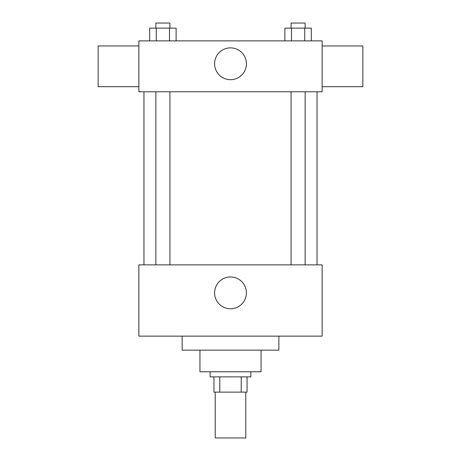 <?xml version="1.0" encoding="UTF-8"?>
<svg xmlns="http://www.w3.org/2000/svg" width="461" height="461" viewBox="0 0 461 461"><rect width="100%" height="100%" fill="white"/><g stroke="black" fill="none" stroke-linecap="round" stroke-linejoin="round"><path stroke-width="0.69" d="M215.229 392.132L215.229 437.95L245.771 437.95L245.771 392.132M241.212 376.862L241.212 392.132L213.956 392.132L213.956 376.862M241.212 392.132L247.044 392.132L247.044 376.862L247.044 392.132M250.865 371.768L250.865 376.862L210.135 376.862L210.135 371.768M219.788 376.862L219.788 392.132M261.047 350.135L261.047 371.768L199.953 371.768L199.953 350.135M278.865 336.132L278.865 350.135L182.135 350.135L182.135 336.132M322.135 336.132L138.865 336.132L138.865 264.862L322.135 264.862L322.135 336.132M214.59 292.862A15.91 15.91 0 0 1 238.452 279.084A15.91 15.91 0 0 1 238.452 306.64A15.91 15.91 0 0 1 214.59 292.862M322.135 91.774L138.865 91.774L138.865 40.868L322.135 40.868L322.135 91.774M246.41 63.774A15.91 15.91 0 0 1 222.548 77.552A15.91 15.91 0 0 1 222.548 50.001A15.91 15.91 0 0 1 246.41 63.774M322.135 86.685L362.859 86.685L362.859 45.956L322.135 45.956M138.865 45.956L98.141 45.956L98.141 86.685L138.865 86.685M311.331 40.868L311.331 28.138L284.881 28.138L284.881 40.868M304.721 28.138L304.721 40.868M291.49 28.138L291.49 40.868M291.081 28.138L291.081 23.05L305.13 23.05L305.13 28.138M176.119 40.868L176.119 28.138L149.669 28.138L149.669 40.868M169.51 28.138L169.51 40.868M156.279 28.138L156.279 40.868M155.87 28.138L155.87 23.05L169.919 23.05L169.919 28.138M143.959 91.774L143.959 264.862M317.041 91.774L317.041 264.862M305.13 264.862L305.13 91.774M291.081 264.862L291.081 91.774M155.87 91.774L155.87 264.862M169.919 91.774L169.919 264.862"/></g></svg>

